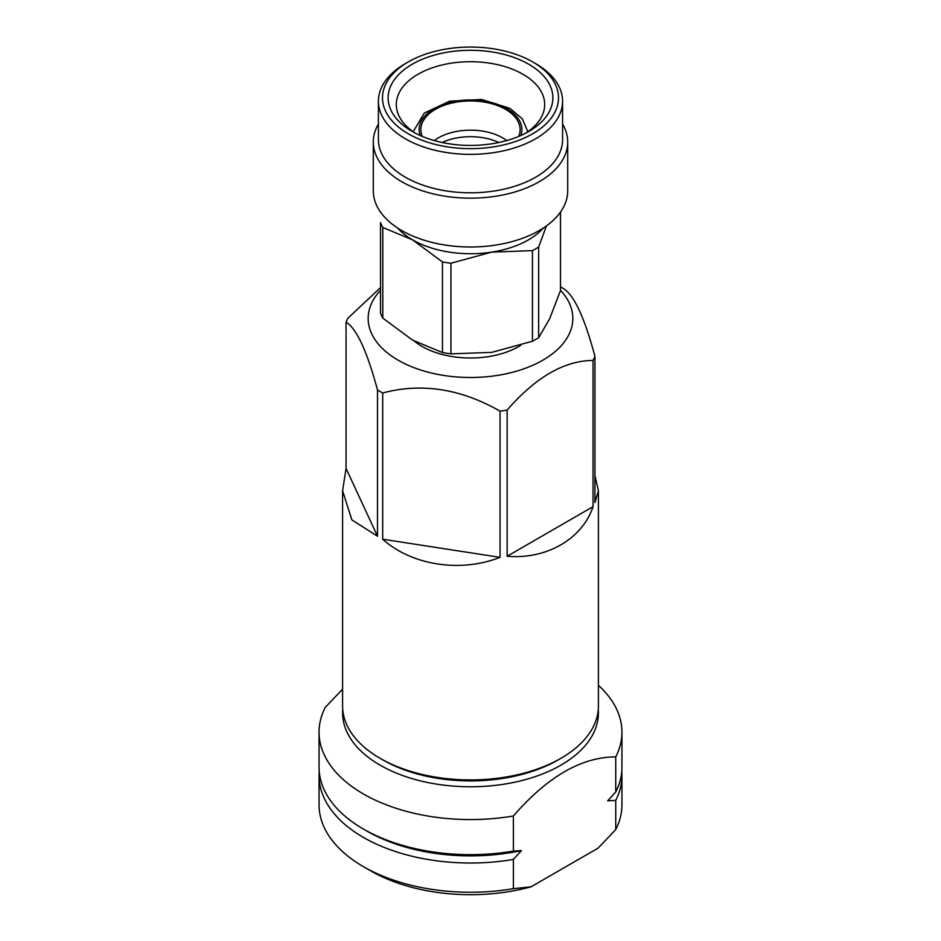 <?xml version="1.0" encoding="UTF-8"?>
<svg xmlns="http://www.w3.org/2000/svg" width="941" height="941" viewBox="0 0 941 941"><rect width="100%" height="100%" fill="white"/><g stroke="black" fill="none" stroke-linecap="round" stroke-linejoin="round"><path stroke-width="1.41" d="M518.703 136.421A49.626 28.653 0 0 0 519.926 132.14A49.626 28.653 0 0 0 505.588 109.344A49.626 28.653 0 0 0 449.492 103.639A49.626 28.653 0 0 0 421.074 132.14A49.626 28.653 0 0 0 422.297 136.421M525.701 133.151A74.186 42.827 0 0 0 544.686 104.533A74.186 42.827 0 0 0 522.961 74.257A74.186 42.827 0 0 0 442.105 64.964A74.186 42.827 0 0 0 396.314 104.533A74.186 42.827 0 0 0 415.299 133.151M528.748 64.223A82.373 47.556 0 0 0 412.252 64.223A82.373 47.556 0 0 0 412.252 131.481L412.252 131.481A82.373 47.556 0 0 0 528.748 131.481A82.373 47.556 0 0 0 528.748 64.223M535.617 63.6L532.724 61.93A87.995 50.802 0 0 0 408.276 61.93A87.995 50.802 0 0 0 408.276 133.775A87.995 50.802 0 0 0 532.724 133.775A87.995 50.802 0 0 0 532.724 61.93L535.617 63.6A92.089 53.167 0 0 1 562.589 101.193A92.089 53.167 0 0 1 505.74 150.313A92.089 53.167 0 0 1 405.383 138.798A92.089 53.167 0 0 1 378.411 101.193A92.089 53.167 0 0 1 405.383 63.6L408.276 61.93M378.411 101.193L378.411 139.633A92.089 53.167 0 0 0 405.383 177.226A92.089 53.167 0 0 0 505.74 188.753A92.089 53.167 0 0 0 562.589 139.633L562.589 101.193M378.411 124.071A97.205 56.119 0 0 0 373.295 142.044A97.205 56.119 0 0 0 401.76 181.719A97.205 56.119 0 0 0 507.705 193.893A97.205 56.119 0 0 0 567.705 142.044A97.205 56.119 0 0 0 562.589 124.071M373.295 142.044L373.295 190.87A97.205 56.119 0 0 0 401.76 230.557A97.205 56.119 0 0 0 507.705 242.719A97.205 56.119 0 0 0 567.705 190.87L567.705 142.044M397.678 228.051A81.855 47.262 0 0 0 412.617 239.884L382.787 227.487A92.089 53.167 0 0 1 380.517 222.582L380.517 313.188A92.089 53.167 0 0 0 382.787 318.093L412.617 340.136L442.446 352.534L442.446 261.927L412.617 239.884A81.855 47.262 0 0 0 491.684 252.117A81.855 47.262 0 0 0 543.322 228.051M546.415 225.934L538.652 247.048L538.652 337.654L549.568 318.952L560.483 290.604L560.483 212.101M532.441 250.635L491.684 252.117L450.939 263.245L450.939 353.851L491.684 352.369L532.441 341.242L532.441 250.635A92.089 53.167 0 0 0 538.652 247.048M442.446 261.927A92.089 53.167 0 0 0 450.939 263.245M532.441 341.242A92.089 53.167 0 0 0 538.652 337.654M442.446 352.534A92.089 53.167 0 0 0 450.939 353.851M414.334 341.113A68.552 39.581 0 0 0 422.027 346.406A68.552 39.581 0 0 0 520.726 345.359M380.517 290.298A102.322 59.071 0 0 0 398.149 360.191A102.322 59.071 0 0 0 531.665 365.778A102.322 59.071 0 0 0 560.483 290.298M380.517 287.605L347.958 318.152A127.905 73.845 0 0 0 346.053 322.245C356.463 328.28 366.943 350.864 377.506 389.997A127.905 73.845 0 0 0 380.058 391.515A127.905 73.845 0 0 0 382.693 392.997C421.509 382.622 460.631 388.668 500.047 411.146A127.905 73.845 0 0 0 507.128 410.053C535.77 377.153 564.4 360.615 593.042 360.45A127.905 73.845 0 0 0 594.947 356.368C584.537 317.576 574.057 294.98 563.494 288.605A127.905 73.845 0 0 0 560.942 287.087L560.942 287.087M560.942 758.293L558.048 759.963A123.812 71.481 0 0 1 382.952 759.963L380.058 758.293A127.905 73.845 0 0 0 560.942 758.293A127.905 73.845 0 0 0 598.405 706.068L598.405 490.696L594.947 502.576L594.947 356.368M594.947 475.664L598.405 490.696M593.042 360.45L593.042 506.658C582.326 538.97 546.533 559.636 507.128 556.26L507.128 410.053M500.047 411.146L500.047 557.354C460.572 572.928 411.664 565.365 382.693 539.205L382.693 392.997M593.042 506.658L507.128 556.26M500.047 557.354L382.693 539.205M377.506 389.997L377.506 536.205L346.053 468.453L346.053 322.245M377.506 536.205L351.852 519.879L342.595 490.696L346.053 468.453M342.595 490.696L342.595 706.068A127.905 73.845 0 0 0 380.058 758.293L382.952 759.963M342.736 709.502A127.905 73.845 0 0 0 380.058 765.139A127.905 73.845 0 0 0 522.173 780.477A127.905 73.845 0 0 0 598.264 709.502M342.595 689.153L325.257 707.385A151.442 87.431 0 0 0 319.058 732.145A151.442 87.431 0 0 0 363.414 793.969A151.442 87.431 0 0 0 513.374 815.988C547.497 776.654 581.62 756.952 615.743 756.893A151.442 87.431 0 0 0 621.942 732.145A151.442 87.431 0 0 0 598.405 685.33M615.743 756.893L615.743 791.981A151.442 87.431 0 0 0 621.942 767.233L621.942 732.145M615.743 791.981L607.663 800.826L615.743 800.344A151.442 87.431 0 0 0 621.942 775.584A151.442 87.431 0 0 0 621.766 771.408M615.743 800.344L615.743 829.586A151.442 87.431 0 0 0 621.942 804.826L621.942 775.584M615.743 829.586L598.064 848.147L531.053 886.822L513.374 888.68L513.374 859.439L521.455 850.593L513.374 851.087L513.374 815.988M319.234 771.408A151.442 87.431 0 0 0 319.058 775.584L319.058 804.826A151.442 87.431 0 0 0 363.414 866.649L370.648 870.825A141.209 81.526 0 0 0 531.053 886.822M363.414 866.649A151.442 87.431 0 0 0 513.374 888.68M319.058 775.584A151.442 87.431 0 0 0 363.414 837.408A151.442 87.431 0 0 0 513.374 859.439M319.058 732.145L319.058 767.233A151.442 87.431 0 0 0 363.414 829.056L367.037 831.138A146.326 84.478 0 0 0 521.455 850.593M363.414 829.056A151.442 87.431 0 0 0 513.374 851.087M382.787 227.487L382.787 318.093M520.844 135.492A51.367 29.653 0 0 0 506.823 108.638A51.367 29.653 0 0 0 446.199 103.475A51.367 29.653 0 0 0 420.156 135.492M506.74 140.562A45.497 26.266 0 0 0 502.67 137.868A45.497 26.266 0 0 0 434.26 140.562M498.871 142.503A45.027 25.995 0 0 0 442.129 142.503M527.83 131.728L522.337 118.872L509.893 108.333L481.498 99.464L449.657 101.193L424.332 113.026L413.17 131.728"/></g></svg>
